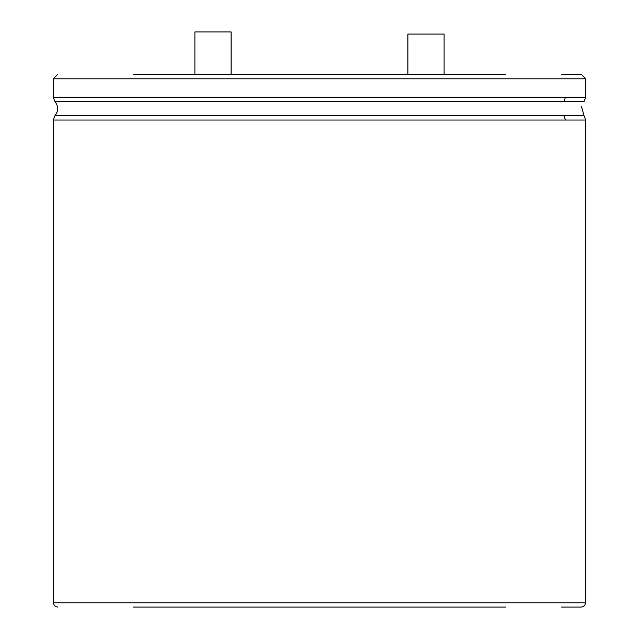 <?xml version="1.0" encoding="UTF-8"?>
<svg xmlns="http://www.w3.org/2000/svg" width="639" height="639" viewBox="0 0 639 639"><rect width="100%" height="100%" fill="white"/><g stroke="black" fill="none" stroke-linecap="round" stroke-linejoin="round"><path stroke-width="0.96" d="M444.105 74.547L444.105 34.083L407.898 34.083L407.898 74.547M194.895 74.547L194.895 31.95L231.102 31.95L231.102 74.547M133.128 74.547L505.872 74.547M561.545 74.547L581.49 74.547L585.747 78.813L585.747 97.232L565.483 97.232L563.902 101.585L584.038 101.585L585.747 97.232M133.128 607.05L505.872 607.05M561.545 607.05L581.49 607.05L561.545 607.05M57.51 74.547L53.253 78.813L585.747 78.813M53.253 78.813L53.253 97.232L565.483 97.232M53.253 97.232L54.962 101.585L563.902 101.585M54.962 101.585C58.628 106.282 58.628 110.978 54.962 115.675L584.038 115.675L581.49 106.497M54.962 115.675L53.253 120.028L585.747 120.028L585.747 602.793L584.525 605.78L581.49 607.05M563.902 115.675L565.483 120.028M53.253 120.028L53.253 602.793L585.747 602.793M584.038 115.675L585.747 120.028M53.253 602.793L54.475 605.78L57.51 607.05"/></g></svg>
